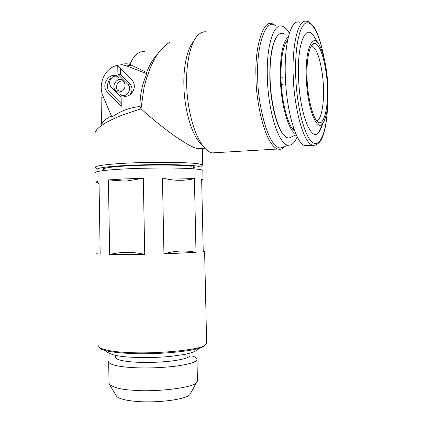 <?xml version="1.0" encoding="UTF-8"?>
<svg xmlns="http://www.w3.org/2000/svg" width="423" height="423" viewBox="0 0 423 423"><rect width="100%" height="100%" fill="white"/><g stroke="black" fill="none" stroke-linecap="round" stroke-linejoin="round"><path stroke-width="0.63" d="M201.48 166.086L202.575 164.933L198.445 163.828C190.958 162.501 162.078 161.813 137.29 162.712C114.755 163.437 95.408 165.372 95.413 167.18L95.942 167.688M111.381 115.923C109.42 116.854 107.019 118.408 104.169 120.592L101.562 124.151M202.575 164.933L200.602 167.006L196.6 165.985C189.34 164.764 161.602 164.15 137.803 164.996C116.177 165.684 97.539 167.487 97.475 169.168L95.413 167.18M94.932 134.197L95.032 132.589L96.613 129.829C98.459 127.624 101.631 125.224 106.141 122.622C110.704 120.021 116.283 117.43 122.871 114.866L140.975 108.801C164.7 130.168 188.647 146.807 197.631 148.653L198.117 148.753M140.039 106.522C139.86 95.201 142.133 84.256 146.86 73.697L126.72 65.94C121.93 64.211 117.171 64.624 112.449 67.172C103.053 72.18 98.501 86.017 102.921 95.91L111.894 117.134C120.492 111.016 129.872 107.479 140.039 106.522L140.975 108.801L144.042 87.508L146.644 77.922L150.477 67.506C153.338 60.864 156.51 55.323 160 50.882L166.747 44.166L170.495 41.956M193.597 41.554C187.051 48.529 183.312 67.796 183.883 85.234C183.936 99.59 187.912 127.54 199.148 142.096L202.236 145.327M146.86 73.697L146.591 72.518L129.983 64.381C126.805 63.445 123.648 63.614 120.513 64.888M206.836 31.968C204.103 31.365 201.38 32.211 198.667 34.512C190.81 40.788 185.951 63.307 186.675 83.934C186.733 99.77 191.127 130.649 203.352 146.501C206.133 149.975 208.978 152.106 211.897 152.904L217.3 152.581M146.591 72.518C149.922 64.053 153.761 57.692 158.107 53.435M121.274 106.284L107.41 92.14C99.685 84.944 110.916 69.864 118.62 77.219L118.99 77.568C117.145 75.907 115.088 75.68 112.83 76.88C109.15 79.989 108.626 83.463 111.254 87.302L121.115 97.306L121.274 106.284M123.405 80.936C126.017 84.621 125.589 88.053 122.125 91.231C119.757 92.632 117.594 92.447 115.627 90.686C110.429 85.848 117.996 75.765 123.162 80.708L123.405 80.936M117.906 74.369L117.753 65.438L131.77 79.413C135.688 84.838 135.117 89.967 130.051 94.794C126.408 97.041 123.072 96.809 120.026 94.086L120.455 94.472C125.679 99.146 133.034 89.094 127.841 84.325L117.906 74.369L120.407 74.448L130.073 84.124C132.811 87.667 132.685 91.299 129.702 95.027M275.579 25.528L272.375 23.778C263.318 19.024 254.572 46.884 256.005 77.16C255.598 96.55 263.571 143.73 277.62 149.033L279.777 149.367L281.512 149.023L285.144 146.289M107.41 92.14L109.689 91.913C106.427 89.586 106.728 80.925 111.191 78.287M114.818 76.161L116.901 76.188L118.99 77.568M109.689 91.913L121.227 103.667M121.115 97.364L111.254 87.302M121.264 91.706L117.89 90.459C116.246 89.179 116.103 86.784 117.462 83.278C120.185 80.703 122.411 80.233 124.14 81.861M132.743 80.576L117.753 65.438M120.296 68.172L120.407 74.448M128.148 95.815C125.308 96.486 122.744 96.042 120.46 94.482L120.026 94.086M275.035 25.443C265.945 18.184 256.206 45.589 257.75 77.245C257.189 96.825 266.014 145.993 280.163 147.992L283.606 147.246L284.806 146.406M286.064 42.02L286.884 42.295M289.364 33.206C287.429 29.98 285.44 27.823 283.399 26.734C274.421 21.113 266.289 43.934 267.325 76.775C268.002 111.868 278.974 145.279 288.359 145.195C291.801 145.48 294.741 142.667 297.173 136.756M284.526 135.746L283.209 134.34C276.425 126.588 270.371 101.969 269.853 78.022C269.594 57.597 271.941 43.775 276.88 36.568M284.594 34.131C282.76 33.047 281.015 33.026 279.349 34.073C271.46 39.582 269.557 64.016 270.112 77.922C270.292 99.357 276.711 127.561 283.563 134.683C285.472 136.92 287.265 138.051 288.946 138.067L292.827 136.317M288.454 36.441C282.818 41.517 280.1 55.233 280.29 77.578C280.851 104.55 288.571 131.183 295.814 133.805M123.997 178.945L108.42 179.902L109.663 254.493L144.724 254.36L143.302 178.268L123.997 178.945M95.545 172.69C94.778 171.008 111.73 169.602 123.823 168.994C134.07 168.37 148.7 168.042 167.72 168C186.215 168.058 202.363 169.1 202.823 170.443L203.029 179.833L201.649 179.336L203.241 251.606L204.61 251.22L206.646 343.508L204.177 345.681C198.826 350.043 153.496 354.289 127.043 352.417C115.236 352.005 106.115 350.487 99.669 347.87L98.3 345.776M96.83 253.477C96.566 253.737 97.681 253.959 100.177 254.138L98.998 180.922L95.693 182.086M162.443 177.977L163.944 253.885L195.997 252.362L194.406 178.58C186.76 178.12 176.105 177.919 162.443 177.977C173.451 180.864 184.105 181.065 194.406 178.58M294.667 130.961L294.35 130.707C287.836 125.768 281.496 101.71 280.978 77.932C280.75 58.279 283.003 45.483 287.746 39.535M205.509 344.893L203.214 346.696C195.061 351.381 155.881 354.997 127.572 353.337C113.433 352.518 104.476 351.021 100.7 348.843L99.516 347.775M109.663 254.493C121.068 251.722 132.753 251.68 144.724 254.36M108.42 179.902L125.721 181.139L143.302 178.268M195.997 252.362C185.56 250.152 174.873 250.659 163.944 253.885M316.69 120.576C321.2 120.624 324.383 102.905 323.415 86.874C323.331 76.41 319.476 49.581 312.095 46.102L311.27 45.943M280.962 77.219L282.818 77.039L283.135 84.621L281.306 84.79M282.834 77.932L280.983 78.112M307.098 79.127C307.526 96.677 312.824 118.509 317.567 121.47C323.225 128.222 328.713 108.172 327.354 86.752C327.413 75.22 322.432 43.453 314.3 43.421C307.833 44.679 306.347 67.643 307.098 79.127M189.99 355.024L190.001 355.532C189.451 357.562 183.603 359.36 172.457 360.925C159.513 362.389 147.23 362.802 135.609 362.157C127.228 361.728 115.114 360.147 115.548 357.091L115.516 355.283M306.352 78.847C307.373 108.05 316.721 131.992 322.643 123.638C326.773 117.599 328.549 105.38 327.978 86.985C327 68.478 324.124 54.519 319.354 45.113C312.523 31.884 304.904 49.438 306.352 78.847M308.716 145.406L304.745 145.644C296.222 143.355 286.657 111.942 285.409 78.102C283.796 44.082 290.982 18.49 299.579 22.245M312.391 44.457L312.481 44.775M192.597 356.134C195.775 357.165 197.24 358.297 196.986 359.529C196.372 361.998 189.435 364.192 176.18 366.112C160.761 367.899 146.141 368.391 132.32 367.582C122.363 367.042 108.14 365.086 108.669 361.379L109.023 382.926L109.43 384.444L116.579 396.208C118.662 398.693 125.245 400.428 136.317 401.406C157.155 403.241 185.708 399.502 189.89 394.67L196.452 382.619C194.162 387.521 155.971 392.417 132.722 390.196C121.946 389.673 114.178 387.754 109.43 384.444M322.585 123.77C321.533 127.683 320.253 130.543 318.752 132.357C311.513 142.821 299.817 114.152 298.564 78.392C296.793 42.395 306.426 21.541 314.791 37.806L318.545 43.812M196.986 359.529L197.446 381.07L196.452 382.619M324.018 57.856C319.894 35.458 312.364 20.061 305.734 23.154C299.109 26.094 294.551 49.174 295.762 77.367C297.031 108.346 304.935 137.39 312.629 142.514C320.338 147.928 326.498 131.431 327.492 106.718M190.821 392.956L189.89 394.67M101.52 124.209L101.108 99.204C100.891 98.353 101.599 97.512 103.249 96.687M144.65 51.738C138.644 51.046 133.758 55.26 129.983 64.381M191.561 166.25C187.273 165.488 166.847 164.42 136.37 165.472C105.681 166.667 98.48 169.137 104.967 170.009M131.817 65.168L126.72 65.94M131.77 79.413L132.838 80.671M130.073 84.124L127.841 84.325M294.101 129.412L293.245 129.623M286.53 41.153L287.418 41.205M293.43 128.455L292.658 128.915M324.245 58.781C321.147 42.924 317.668 32.275 313.818 26.839L308.483 21.769L307.035 21.324C295.402 17.951 291.833 57.798 293.319 77.346C293.467 96.386 300.526 139.981 312.211 145.195L316.208 144.899M199.46 348.129C197.039 350.826 192.211 352.898 184.983 354.352L170.813 356.372C157.689 357.604 144.745 357.89 131.992 357.234C117.885 356.658 109.049 354.453 105.486 350.625M202.331 148.362L202.702 165.076M197.631 148.653L204.822 148.209M203.352 146.501L199.148 142.096M194.739 167.545L194.025 166.694M211.897 152.904L277.62 149.033M123.162 80.708L124.029 81.687M282.511 148.558L283.606 147.246M280.163 147.992L288.359 145.195M193.364 166.546L193.411 168.703M104.973 170.421L104.936 168.143M283.209 134.34L283.563 134.683M296.243 134.784L288.946 138.067M99.669 347.87L100.7 348.843M99.04 183.64L95.735 181.8M203.214 346.696L204.177 345.681M201.665 180.103L202.532 179.564M287.645 40.011L286.916 40.571M286.228 41.66L286.022 42.025M293.758 128.428L292.362 128.529M312.095 46.102L311.117 46.207M314.3 43.421L311.587 45.441M189.953 353.184L190.001 355.532M322.643 123.638L318.752 132.357M327.582 105.808C327.074 118.963 325.424 129.253 322.638 136.671C321.411 140.595 318.974 143.434 315.32 145.189L304.745 145.644"/></g></svg>
